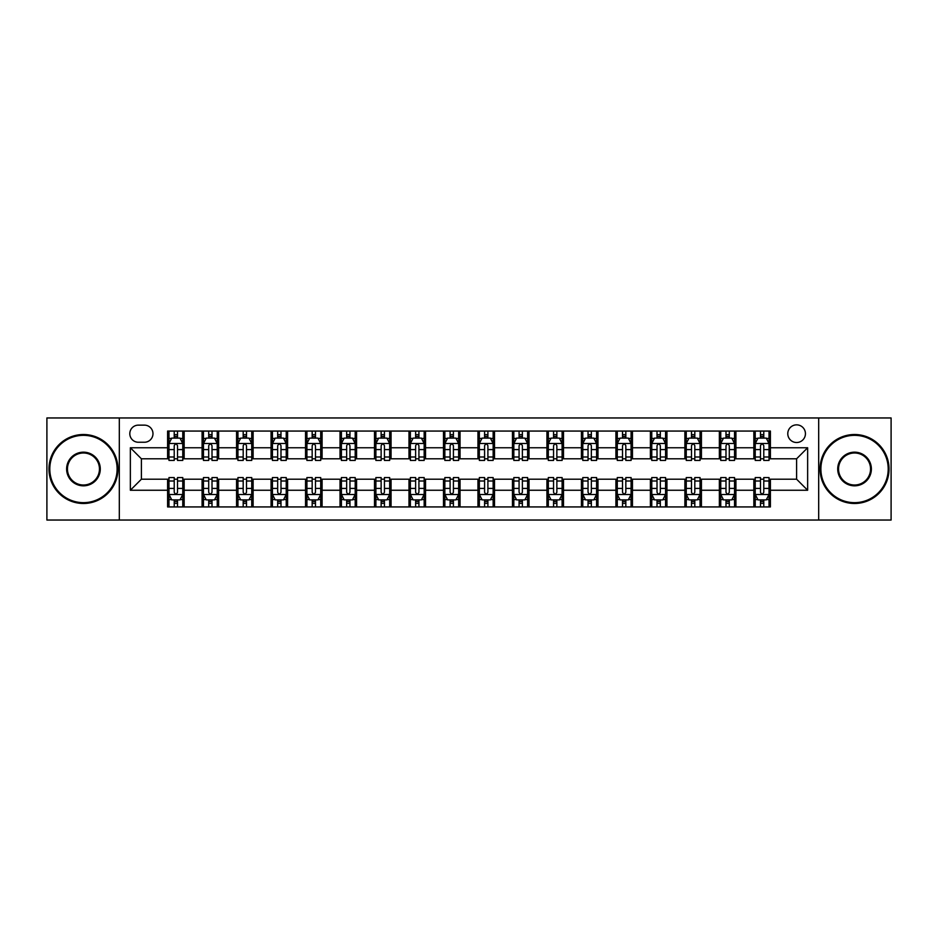 <?xml version="1.0" encoding="UTF-8"?>
<svg xmlns="http://www.w3.org/2000/svg" width="938" height="938" viewBox="0 0 938 938"><rect width="100%" height="100%" fill="white"/><g stroke="black" fill="none" stroke-linecap="round" stroke-linejoin="round"><path stroke-width="1.41" d="M796.608 424.855A8.829 8.829 0 0 0 787.779 433.684A8.829 8.829 0 0 0 796.608 442.513A8.829 8.829 0 0 0 805.437 433.684A8.829 8.829 0 0 0 796.608 424.855M818.686 520.039L891.1 520.039L891.1 417.961L818.686 417.961L818.686 520.039L119.314 520.039L119.314 417.961L46.9 417.961L46.9 520.039L119.314 520.039M138.355 442.244L144.429 442.244A8.548 8.548 0 0 0 152.976 433.684A8.548 8.548 0 0 0 144.429 425.137L138.355 425.137A8.548 8.548 0 0 0 129.807 433.684A8.548 8.548 0 0 0 138.355 442.244M818.686 417.961L119.314 417.961M167.597 490.246L130.359 490.246L130.359 447.754L167.597 447.754L167.597 458.788L141.392 458.788L141.392 479.212L167.597 479.212L167.597 506.93L770.403 506.93L770.403 479.212L796.608 479.212L796.608 458.788L770.403 458.788L770.403 447.754L807.641 447.754L807.641 490.246L770.403 490.246M770.403 447.754L770.403 431.07L167.597 431.07L167.597 447.754M753.847 431.07L753.847 458.788L755.231 458.788M760.472 458.788L763.778 458.788M769.019 458.788L770.403 458.788M753.847 458.788L734.536 458.788M719.364 431.07L719.364 458.788L720.747 458.788M725.989 458.788L729.295 458.788M719.364 458.788L700.053 458.788M684.881 431.07L684.881 458.788L686.253 458.788M691.494 458.788L694.812 458.788M684.881 458.788L665.57 458.788M650.397 431.07L650.397 458.788L651.769 458.788M657.01 458.788L660.329 458.788M650.397 458.788L631.086 458.788M615.903 431.07L615.903 458.788L617.286 458.788M622.527 458.788L625.834 458.788M615.903 458.788L596.591 458.788M581.419 431.07L581.419 458.788L582.803 458.788M588.044 458.788L591.35 458.788M581.419 458.788L562.108 458.788M546.936 431.07L546.936 458.788L548.32 458.788M553.561 458.788L556.867 458.788M546.936 458.788L527.625 458.788M512.453 431.07L512.453 458.788L513.836 458.788M519.077 458.788L522.384 458.788M512.453 458.788L493.142 458.788M477.97 431.07L477.97 458.788L479.341 458.788M484.583 458.788L487.901 458.788M477.97 458.788L458.659 458.788M443.486 431.07L443.486 458.788L444.858 458.788M450.099 458.788L453.417 458.788M443.486 458.788L424.164 458.788M408.991 431.07L408.991 458.788L410.375 458.788M415.616 458.788L418.923 458.788M408.991 458.788L389.68 458.788M374.508 431.07L374.508 458.788L375.892 458.788M381.133 458.788L384.439 458.788M374.508 458.788L355.197 458.788M340.025 431.07L340.025 458.788L341.409 458.788M346.65 458.788L349.956 458.788M340.025 458.788L320.714 458.788M305.542 431.07L305.542 458.788L306.914 458.788M312.166 458.788L315.473 458.788M305.542 458.788L286.231 458.788M271.059 431.07L271.059 458.788L272.43 458.788M277.671 458.788L280.99 458.788M271.059 458.788L251.747 458.788M236.564 431.07L236.564 458.788L237.947 458.788M243.188 458.788L246.506 458.788M236.564 458.788L217.253 458.788M202.08 431.07L202.08 458.788L203.464 458.788M208.705 458.788L212.011 458.788M202.08 458.788L182.769 458.788M167.597 458.788L168.981 458.788M174.222 458.788L177.528 458.788M167.597 479.212L168.981 479.212M174.222 479.212L177.528 479.212M182.769 479.212L184.153 479.212L184.153 506.93M203.464 479.212L184.153 479.212M208.705 479.212L212.011 479.212M217.253 479.212L218.636 479.212L218.636 506.93M237.947 479.212L218.636 479.212M243.188 479.212L246.506 479.212M251.747 479.212L253.119 479.212L253.119 506.93M272.43 479.212L253.119 479.212M277.671 479.212L280.99 479.212M286.231 479.212L287.603 479.212L287.603 506.93M306.914 479.212L287.603 479.212M312.166 479.212L315.473 479.212M320.714 479.212L322.097 479.212L322.097 506.93M341.409 479.212L322.097 479.212M346.65 479.212L349.956 479.212M355.197 479.212L356.581 479.212L356.581 506.93M375.892 479.212L356.581 479.212M381.133 479.212L384.439 479.212M389.68 479.212L391.064 479.212L391.064 506.93M410.375 479.212L391.064 479.212M415.616 479.212L418.923 479.212M424.164 479.212L425.547 479.212L425.547 506.93M444.858 479.212L425.547 479.212M450.099 479.212L453.417 479.212M458.659 479.212L460.03 479.212L460.03 506.93M479.341 479.212L460.03 479.212M484.583 479.212L487.901 479.212M493.142 479.212L494.514 479.212L494.514 506.93M513.836 479.212L494.514 479.212M519.077 479.212L522.384 479.212M527.625 479.212L529.009 479.212L529.009 506.93M548.32 479.212L529.009 479.212M553.561 479.212L556.867 479.212M562.108 479.212L563.492 479.212L563.492 506.93M582.803 479.212L563.492 479.212M588.044 479.212L591.35 479.212M596.591 479.212L597.975 479.212L597.975 506.93M617.286 479.212L597.975 479.212M622.527 479.212L625.834 479.212M631.086 479.212L632.458 479.212L632.458 506.93M651.769 479.212L632.458 479.212M657.01 479.212L660.329 479.212M665.57 479.212L666.941 479.212L666.941 506.93M686.253 479.212L666.941 479.212M691.494 479.212L694.812 479.212M700.053 479.212L701.436 479.212L701.436 506.93M720.747 479.212L701.436 479.212M725.989 479.212L729.295 479.212M734.536 479.212L735.92 479.212L735.92 506.93M755.231 479.212L735.92 479.212M760.472 479.212L763.778 479.212M769.019 479.212L770.403 479.212M184.153 431.07L184.153 458.788M167.597 437.964L168.981 437.964M174.222 437.964L177.528 437.964M182.769 437.964L184.153 437.964M167.597 500.036L168.981 500.036M174.222 500.036L177.528 500.036M182.769 500.036L184.153 500.036M202.08 479.212L202.08 506.93M218.636 431.07L218.636 458.788M202.08 437.964L203.464 437.964M208.705 437.964L212.011 437.964M217.253 437.964L218.636 437.964M202.08 500.036L203.464 500.036M208.705 500.036L212.011 500.036M217.253 500.036L218.636 500.036M236.564 479.212L236.564 506.93M236.564 500.036L237.947 500.036M243.188 500.036L246.506 500.036M251.747 500.036L253.119 500.036M253.119 431.07L253.119 458.788M236.564 437.964L237.947 437.964M243.188 437.964L246.506 437.964M251.747 437.964L253.119 437.964M271.059 479.212L271.059 506.93M271.059 500.036L272.43 500.036M277.671 500.036L280.99 500.036M286.231 500.036L287.603 500.036M287.603 431.07L287.603 458.788M271.059 437.964L272.43 437.964M277.671 437.964L280.99 437.964M286.231 437.964L287.603 437.964M305.542 479.212L305.542 506.93M305.542 500.036L306.914 500.036M312.166 500.036L315.473 500.036M320.714 500.036L322.097 500.036M322.097 431.07L322.097 458.788M305.542 437.964L306.914 437.964M312.166 437.964L315.473 437.964M320.714 437.964L322.097 437.964M340.025 479.212L340.025 506.93M340.025 500.036L341.409 500.036M346.65 500.036L349.956 500.036M355.197 500.036L356.581 500.036M356.581 431.07L356.581 458.788M340.025 437.964L341.409 437.964M346.65 437.964L349.956 437.964M355.197 437.964L356.581 437.964M374.508 479.212L374.508 506.93M374.508 500.036L375.892 500.036M381.133 500.036L384.439 500.036M389.68 500.036L391.064 500.036M391.064 431.07L391.064 458.788M374.508 437.964L375.892 437.964M381.133 437.964L384.439 437.964M389.68 437.964L391.064 437.964M408.991 479.212L408.991 506.93M408.991 500.036L410.375 500.036M415.616 500.036L418.923 500.036M424.164 500.036L425.547 500.036M425.547 431.07L425.547 458.788M408.991 437.964L410.375 437.964M415.616 437.964L418.923 437.964M424.164 437.964L425.547 437.964M443.486 479.212L443.486 506.93M443.486 500.036L444.858 500.036M450.099 500.036L453.417 500.036M458.659 500.036L460.03 500.036M460.03 431.07L460.03 458.788M443.486 437.964L444.858 437.964M450.099 437.964L453.417 437.964M458.659 437.964L460.03 437.964M477.97 479.212L477.97 506.93M477.97 500.036L479.341 500.036M484.583 500.036L487.901 500.036M493.142 500.036L494.514 500.036M494.514 431.07L494.514 458.788M477.97 437.964L479.341 437.964M484.583 437.964L487.901 437.964M493.142 437.964L494.514 437.964M512.453 479.212L512.453 506.93M512.453 500.036L513.836 500.036M519.077 500.036L522.384 500.036M527.625 500.036L529.009 500.036M529.009 431.07L529.009 458.788M512.453 437.964L513.836 437.964M519.077 437.964L522.384 437.964M527.625 437.964L529.009 437.964M546.936 479.212L546.936 506.93M546.936 500.036L548.32 500.036M553.561 500.036L556.867 500.036M562.108 500.036L563.492 500.036M563.492 431.07L563.492 458.788M546.936 437.964L548.32 437.964M553.561 437.964L556.867 437.964M562.108 437.964L563.492 437.964M581.419 479.212L581.419 506.93M581.419 500.036L582.803 500.036M588.044 500.036L591.35 500.036M596.591 500.036L597.975 500.036M597.975 431.07L597.975 458.788M581.419 437.964L582.803 437.964M588.044 437.964L591.35 437.964M596.591 437.964L597.975 437.964M615.903 479.212L615.903 506.93M615.903 500.036L617.286 500.036M622.527 500.036L625.834 500.036M631.086 500.036L632.458 500.036M632.458 431.07L632.458 458.788M615.903 437.964L617.286 437.964M622.527 437.964L625.834 437.964M631.086 437.964L632.458 437.964M650.397 479.212L650.397 506.93M650.397 500.036L651.769 500.036M657.01 500.036L660.329 500.036M665.57 500.036L666.941 500.036M666.941 431.07L666.941 458.788M650.397 437.964L651.769 437.964M657.01 437.964L660.329 437.964M665.57 437.964L666.941 437.964M684.881 479.212L684.881 506.93M684.881 500.036L686.253 500.036M691.494 500.036L694.812 500.036M700.053 500.036L701.436 500.036M701.436 431.07L701.436 458.788M684.881 437.964L686.253 437.964M691.494 437.964L694.812 437.964M700.053 437.964L701.436 437.964M719.364 479.212L719.364 506.93M719.364 500.036L720.747 500.036M725.989 500.036L729.295 500.036M734.536 500.036L735.92 500.036M735.92 431.07L735.92 458.788M719.364 437.964L720.747 437.964M725.989 437.964L729.295 437.964M734.536 437.964L735.92 437.964M753.847 479.212L753.847 506.93M753.847 500.036L755.231 500.036M760.472 500.036L763.778 500.036M769.019 500.036L770.403 500.036M753.847 437.964L755.231 437.964M760.472 437.964L763.778 437.964M769.019 437.964L770.403 437.964M141.392 458.788L130.359 447.754M141.392 479.212L130.359 490.246M807.641 447.754L796.608 458.788M807.641 490.246L796.608 479.212M177.528 434.657L174.222 434.657M182.769 456.994L177.528 456.994L177.528 460.452L182.769 460.452L182.769 443.615L180.014 438.105L171.736 438.105L168.981 443.615L168.981 460.452L174.222 460.452L174.222 456.994L168.981 456.994M168.981 443.615L168.981 431.07M182.769 443.615L182.769 431.07M174.222 438.105L174.222 431.07M177.528 431.07L177.528 438.105M177.528 456.994L177.528 445.691C176.426 443.557 175.324 443.557 174.222 445.691L174.222 456.994M174.222 503.343L177.528 503.343M168.981 481.006L174.222 481.006L174.222 477.548L168.981 477.548L168.981 494.385L171.736 499.895L180.014 499.895L182.769 494.385L182.769 477.548L177.528 477.548L177.528 481.006L182.769 481.006M182.769 494.385L182.769 506.93M168.981 494.385L168.981 506.93M177.528 499.895L177.528 506.93M174.222 506.93L174.222 499.895M174.222 481.006L174.222 492.309C175.324 494.443 176.426 494.443 177.528 492.309L177.528 481.006M212.011 434.657L208.705 434.657M217.253 456.994L212.011 456.994L212.011 460.452L217.253 460.452L217.253 443.615L214.497 438.105L206.219 438.105L203.464 443.615L203.464 460.452L208.705 460.452L208.705 456.994L203.464 456.994M203.464 443.615L203.464 431.07M217.253 443.615L217.253 431.07M208.705 438.105L208.705 431.07M212.011 431.07L212.011 438.105M212.011 456.994L212.011 445.691C210.909 443.557 209.807 443.557 208.705 445.691L208.705 456.994M246.506 434.657L243.188 434.657M251.747 456.994L246.506 456.994L246.506 460.452L251.747 460.452L251.747 443.615L248.98 438.105L240.703 438.105L237.947 443.615L237.947 460.452L243.188 460.452L243.188 456.994L237.947 456.994M237.947 443.615L237.947 431.07M251.747 443.615L251.747 431.07M243.188 438.105L243.188 431.07M246.506 431.07L246.506 438.105M246.506 456.994L246.506 445.691C245.404 443.557 244.29 443.557 243.188 445.691L243.188 456.994M280.99 434.657L277.671 434.657M286.231 456.994L280.99 456.994L280.99 460.452L286.231 460.452L286.231 443.615L283.464 438.105L275.197 438.105L272.43 443.615L272.43 460.452L277.671 460.452L277.671 456.994L272.43 456.994M272.43 443.615L272.43 431.07M286.231 443.615L286.231 431.07M277.671 438.105L277.671 431.07M280.99 431.07L280.99 438.105M280.99 456.994L280.99 445.691C279.887 443.557 278.785 443.557 277.671 445.691L277.671 456.994M208.705 503.343L212.011 503.343M203.464 481.006L208.705 481.006L208.705 477.548L203.464 477.548L203.464 494.385L206.219 499.895L214.497 499.895L217.253 494.385L217.253 477.548L212.011 477.548L212.011 481.006L217.253 481.006M217.253 494.385L217.253 506.93M203.464 494.385L203.464 506.93M212.011 499.895L212.011 506.93M208.705 506.93L208.705 499.895M208.705 481.006L208.705 492.309C209.807 494.443 210.909 494.443 212.011 492.309L212.011 481.006M243.188 503.343L246.506 503.343M237.947 481.006L243.188 481.006L243.188 477.548L237.947 477.548L237.947 494.385L240.703 499.895L248.98 499.895L251.747 494.385L251.747 477.548L246.506 477.548L246.506 481.006L251.747 481.006M251.747 494.385L251.747 506.93M237.947 494.385L237.947 506.93M246.506 499.895L246.506 506.93M243.188 506.93L243.188 499.895M243.188 481.006L243.188 492.309C244.29 494.443 245.393 494.443 246.506 492.309L246.506 481.006M277.671 503.343L280.99 503.343M272.43 481.006L277.671 481.006L277.671 477.548L272.43 477.548L272.43 494.385L275.197 499.895L283.464 499.895L286.231 494.385L286.231 477.548L280.99 477.548L280.99 481.006L286.231 481.006M286.231 494.385L286.231 506.93M272.43 494.385L272.43 506.93M280.99 499.895L280.99 506.93M277.671 506.93L277.671 499.895M277.671 481.006L277.671 492.309C278.774 494.443 279.876 494.443 280.99 492.309L280.99 481.006M315.473 434.657L312.166 434.657M320.714 456.994L315.473 456.994L315.473 460.452L320.714 460.452L320.714 443.615L317.959 438.105L309.681 438.105L306.914 443.615L306.914 460.452L312.166 460.452L312.166 456.994L306.914 456.994M306.914 443.615L306.914 431.07M320.714 443.615L320.714 431.07M312.166 438.105L312.166 431.07M315.473 431.07L315.473 438.105M315.473 456.994L315.473 445.691C314.371 443.557 313.269 443.557 312.166 445.691L312.166 456.994M312.166 503.343L315.473 503.343M306.914 481.006L312.166 481.006L312.166 477.548L306.914 477.548L306.914 494.385L309.681 499.895L317.959 499.895L320.714 494.385L320.714 477.548L315.473 477.548L315.473 481.006L320.714 481.006M320.714 494.385L320.714 506.93M306.914 494.385L306.914 506.93M315.473 499.895L315.473 506.93M312.166 506.93L312.166 499.895M312.166 481.006L312.166 492.309C313.269 494.443 314.371 494.443 315.473 492.309L315.473 481.006M83.459 435.338A33.662 33.662 0 0 0 49.796 469A33.662 33.662 0 0 0 83.459 502.662A33.662 33.662 0 0 0 117.109 469A33.662 33.662 0 0 0 83.459 435.338M83.459 503.483A34.483 34.483 0 0 1 48.964 469A34.483 34.483 0 0 1 83.459 434.517A34.483 34.483 0 0 1 117.942 469A34.483 34.483 0 0 1 83.459 503.483M83.459 452.175A16.825 16.825 0 0 1 100.284 469A16.825 16.825 0 0 1 83.459 485.825A16.825 16.825 0 0 1 66.621 469A16.825 16.825 0 0 1 83.459 452.175M83.459 485.005A16.005 16.005 0 0 0 99.451 469A16.005 16.005 0 0 0 83.459 452.995A16.005 16.005 0 0 0 67.454 469A16.005 16.005 0 0 0 83.459 485.005M854.541 435.338A33.662 33.662 0 0 0 820.891 469A33.662 33.662 0 0 0 854.541 502.662A33.662 33.662 0 0 0 888.204 469A33.662 33.662 0 0 0 854.541 435.338M854.541 503.483A34.483 34.483 0 0 1 820.058 469A34.483 34.483 0 0 1 854.541 434.517A34.483 34.483 0 0 1 889.036 469A34.483 34.483 0 0 1 854.541 503.483M854.541 452.175A16.825 16.825 0 0 1 871.379 469A16.825 16.825 0 0 1 854.541 485.825A16.825 16.825 0 0 1 837.716 469A16.825 16.825 0 0 1 854.541 452.175M854.541 485.005A16.005 16.005 0 0 0 870.546 469A16.005 16.005 0 0 0 854.541 452.995A16.005 16.005 0 0 0 838.549 469A16.005 16.005 0 0 0 854.541 485.005M349.956 434.657L346.65 434.657M355.197 456.994L349.956 456.994L349.956 460.452L355.197 460.452L355.197 443.615L352.442 438.105L344.164 438.105L341.409 443.615L341.409 460.452L346.65 460.452L346.65 456.994L341.409 456.994M341.409 443.615L341.409 431.07M355.197 443.615L355.197 431.07M346.65 438.105L346.65 431.07M349.956 431.07L349.956 438.105M349.956 456.994L349.956 445.691C348.854 443.557 347.752 443.557 346.65 445.691L346.65 456.994M384.439 434.657L381.133 434.657M389.68 456.994L384.439 456.994L384.439 460.452L389.68 460.452L389.68 443.615L386.925 438.105L378.647 438.105L375.892 443.615L375.892 460.452L381.133 460.452L381.133 456.994L375.892 456.994M375.892 443.615L375.892 431.07M389.68 443.615L389.68 431.07M381.133 438.105L381.133 431.07M384.439 431.07L384.439 438.105M384.439 456.994L384.439 445.691C383.337 443.557 382.235 443.557 381.133 445.691L381.133 456.994M418.923 434.657L415.616 434.657M424.164 456.994L418.923 456.994L418.923 460.452L424.164 460.452L424.164 443.615L421.408 438.105L413.13 438.105L410.375 443.615L410.375 460.452L415.616 460.452L415.616 456.994L410.375 456.994M410.375 443.615L410.375 431.07M424.164 443.615L424.164 431.07M415.616 438.105L415.616 431.07M418.923 431.07L418.923 438.105M418.923 456.994L418.923 445.691C417.82 443.557 416.718 443.557 415.616 445.691L415.616 456.994M453.417 434.657L450.099 434.657M458.659 456.994L453.417 456.994L453.417 460.452L458.659 460.452L458.659 443.615L455.891 438.105L447.614 438.105L444.858 443.615L444.858 460.452L450.099 460.452L450.099 456.994L444.858 456.994M444.858 443.615L444.858 431.07M458.659 443.615L458.659 431.07M450.099 438.105L450.099 431.07M453.417 431.07L453.417 438.105M453.417 456.994L453.417 445.691C452.315 443.557 451.201 443.557 450.099 445.691L450.099 456.994M487.901 434.657L484.583 434.657M493.142 456.994L487.901 456.994L487.901 460.452L493.142 460.452L493.142 443.615L490.386 438.105L482.109 438.105L479.341 443.615L479.341 460.452L484.583 460.452L484.583 456.994L479.341 456.994M479.341 443.615L479.341 431.07M493.142 443.615L493.142 431.07M484.583 438.105L484.583 431.07M487.901 431.07L487.901 438.105M487.901 456.994L487.901 445.691C486.799 443.557 485.696 443.557 484.583 445.691L484.583 456.994M346.65 503.343L349.956 503.343M341.409 481.006L346.65 481.006L346.65 477.548L341.409 477.548L341.409 494.385L344.164 499.895L352.442 499.895L355.197 494.385L355.197 477.548L349.956 477.548L349.956 481.006L355.197 481.006M355.197 494.385L355.197 506.93M341.409 494.385L341.409 506.93M349.956 499.895L349.956 506.93M346.65 506.93L346.65 499.895M346.65 481.006L346.65 492.309C347.752 494.443 348.854 494.443 349.956 492.309L349.956 481.006M381.133 503.343L384.439 503.343M375.892 481.006L381.133 481.006L381.133 477.548L375.892 477.548L375.892 494.385L378.647 499.895L386.925 499.895L389.68 494.385L389.68 477.548L384.439 477.548L384.439 481.006L389.68 481.006M389.68 494.385L389.68 506.93M375.892 494.385L375.892 506.93M384.439 499.895L384.439 506.93M381.133 506.93L381.133 499.895M381.133 481.006L381.133 492.309C382.235 494.443 383.337 494.443 384.439 492.309L384.439 481.006M415.616 503.343L418.923 503.343M410.375 481.006L415.616 481.006L415.616 477.548L410.375 477.548L410.375 494.385L413.13 499.895L421.408 499.895L424.164 494.385L424.164 477.548L418.923 477.548L418.923 481.006L424.164 481.006M424.164 494.385L424.164 506.93M410.375 494.385L410.375 506.93M418.923 499.895L418.923 506.93M415.616 506.93L415.616 499.895M415.616 481.006L415.616 492.309C416.718 494.443 417.82 494.443 418.923 492.309L418.923 481.006M450.099 503.343L453.417 503.343M444.858 481.006L450.099 481.006L450.099 477.548L444.858 477.548L444.858 494.385L447.614 499.895L455.891 499.895L458.659 494.385L458.659 477.548L453.417 477.548L453.417 481.006L458.659 481.006M458.659 494.385L458.659 506.93M444.858 494.385L444.858 506.93M453.417 499.895L453.417 506.93M450.099 506.93L450.099 499.895M450.099 481.006L450.099 492.309C451.201 494.443 452.304 494.443 453.417 492.309L453.417 481.006M484.583 503.343L487.901 503.343M479.341 481.006L484.583 481.006L484.583 477.548L479.341 477.548L479.341 494.385L482.109 499.895L490.386 499.895L493.142 494.385L493.142 477.548L487.901 477.548L487.901 481.006L493.142 481.006M493.142 494.385L493.142 506.93M479.341 494.385L479.341 506.93M487.901 499.895L487.901 506.93M484.583 506.93L484.583 499.895M484.583 481.006L484.583 492.309C485.685 494.443 486.799 494.443 487.901 492.309L487.901 481.006M522.384 434.657L519.077 434.657M527.625 456.994L522.384 456.994L522.384 460.452L527.625 460.452L527.625 443.615L524.87 438.105L516.592 438.105L513.836 443.615L513.836 460.452L519.077 460.452L519.077 456.994L513.836 456.994M513.836 443.615L513.836 431.07M527.625 443.615L527.625 431.07M519.077 438.105L519.077 431.07M522.384 431.07L522.384 438.105M522.384 456.994L522.384 445.691C521.282 443.557 520.18 443.557 519.077 445.691L519.077 456.994M519.077 503.343L522.384 503.343M513.836 481.006L519.077 481.006L519.077 477.548L513.836 477.548L513.836 494.385L516.592 499.895L524.87 499.895L527.625 494.385L527.625 477.548L522.384 477.548L522.384 481.006L527.625 481.006M527.625 494.385L527.625 506.93M513.836 494.385L513.836 506.93M522.384 499.895L522.384 506.93M519.077 506.93L519.077 499.895M519.077 481.006L519.077 492.309C520.18 494.443 521.282 494.443 522.384 492.309L522.384 481.006M556.867 434.657L553.561 434.657M562.108 456.994L556.867 456.994L556.867 460.452L562.108 460.452L562.108 443.615L559.353 438.105L551.075 438.105L548.32 443.615L548.32 460.452L553.561 460.452L553.561 456.994L548.32 456.994M548.32 443.615L548.32 431.07M562.108 443.615L562.108 431.07M553.561 438.105L553.561 431.07M556.867 431.07L556.867 438.105M556.867 456.994L556.867 445.691C555.765 443.557 554.663 443.557 553.561 445.691L553.561 456.994M553.561 503.343L556.867 503.343M548.32 481.006L553.561 481.006L553.561 477.548L548.32 477.548L548.32 494.385L551.075 499.895L559.353 499.895L562.108 494.385L562.108 477.548L556.867 477.548L556.867 481.006L562.108 481.006M562.108 494.385L562.108 506.93M548.32 494.385L548.32 506.93M556.867 499.895L556.867 506.93M553.561 506.93L553.561 499.895M553.561 481.006L553.561 492.309C554.663 494.443 555.765 494.443 556.867 492.309L556.867 481.006M591.35 434.657L588.044 434.657M596.591 456.994L591.35 456.994L591.35 460.452L596.591 460.452L596.591 443.615L593.836 438.105L585.558 438.105L582.803 443.615L582.803 460.452L588.044 460.452L588.044 456.994L582.803 456.994M582.803 443.615L582.803 431.07M596.591 443.615L596.591 431.07M588.044 438.105L588.044 431.07M591.35 431.07L591.35 438.105M591.35 456.994L591.35 445.691C590.248 443.557 589.146 443.557 588.044 445.691L588.044 456.994M588.044 503.343L591.35 503.343M582.803 481.006L588.044 481.006L588.044 477.548L582.803 477.548L582.803 494.385L585.558 499.895L593.836 499.895L596.591 494.385L596.591 477.548L591.35 477.548L591.35 481.006L596.591 481.006M596.591 494.385L596.591 506.93M582.803 494.385L582.803 506.93M591.35 499.895L591.35 506.93M588.044 506.93L588.044 499.895M588.044 481.006L588.044 492.309C589.146 494.443 590.248 494.443 591.35 492.309L591.35 481.006M625.834 434.657L622.527 434.657M631.086 456.994L625.834 456.994L625.834 460.452L631.086 460.452L631.086 443.615L628.319 438.105L620.041 438.105L617.286 443.615L617.286 460.452L622.527 460.452L622.527 456.994L617.286 456.994M617.286 443.615L617.286 431.07M631.086 443.615L631.086 431.07M622.527 438.105L622.527 431.07M625.834 431.07L625.834 438.105M625.834 456.994L625.834 445.691C624.731 443.557 623.629 443.557 622.527 445.691L622.527 456.994M622.527 503.343L625.834 503.343M617.286 481.006L622.527 481.006L622.527 477.548L617.286 477.548L617.286 494.385L620.041 499.895L628.319 499.895L631.086 494.385L631.086 477.548L625.834 477.548L625.834 481.006L631.086 481.006M631.086 494.385L631.086 506.93M617.286 494.385L617.286 506.93M625.834 499.895L625.834 506.93M622.527 506.93L622.527 499.895M622.527 481.006L622.527 492.309C623.629 494.443 624.731 494.443 625.834 492.309L625.834 481.006M660.329 434.657L657.01 434.657M665.57 456.994L660.329 456.994L660.329 460.452L665.57 460.452L665.57 443.615L662.803 438.105L654.536 438.105L651.769 443.615L651.769 460.452L657.01 460.452L657.01 456.994L651.769 456.994M651.769 443.615L651.769 431.07M665.57 443.615L665.57 431.07M657.01 438.105L657.01 431.07M660.329 431.07L660.329 438.105M660.329 456.994L660.329 445.691C659.226 443.557 658.124 443.557 657.01 445.691L657.01 456.994M657.01 503.343L660.329 503.343M651.769 481.006L657.01 481.006L657.01 477.548L651.769 477.548L651.769 494.385L654.536 499.895L662.803 499.895L665.57 494.385L665.57 477.548L660.329 477.548L660.329 481.006L665.57 481.006M665.57 494.385L665.57 506.93M651.769 494.385L651.769 506.93M660.329 499.895L660.329 506.93M657.01 506.93L657.01 499.895M657.01 481.006L657.01 492.309C658.113 494.443 659.215 494.443 660.329 492.309L660.329 481.006M694.812 434.657L691.494 434.657M700.053 456.994L694.812 456.994L694.812 460.452L700.053 460.452L700.053 443.615L697.297 438.105L689.02 438.105L686.253 443.615L686.253 460.452L691.494 460.452L691.494 456.994L686.253 456.994M686.253 443.615L686.253 431.07M700.053 443.615L700.053 431.07M691.494 438.105L691.494 431.07M694.812 431.07L694.812 438.105M694.812 456.994L694.812 445.691C693.71 443.557 692.607 443.557 691.494 445.691L691.494 456.994M691.494 503.343L694.812 503.343M686.253 481.006L691.494 481.006L691.494 477.548L686.253 477.548L686.253 494.385L689.02 499.895L697.297 499.895L700.053 494.385L700.053 477.548L694.812 477.548L694.812 481.006L700.053 481.006M700.053 494.385L700.053 506.93M686.253 494.385L686.253 506.93M694.812 499.895L694.812 506.93M691.494 506.93L691.494 499.895M691.494 481.006L691.494 492.309C692.596 494.443 693.71 494.443 694.812 492.309L694.812 481.006M729.295 434.657L725.989 434.657M734.536 456.994L729.295 456.994L729.295 460.452L734.536 460.452L734.536 443.615L731.781 438.105L723.503 438.105L720.747 443.615L720.747 460.452L725.989 460.452L725.989 456.994L720.747 456.994M720.747 443.615L720.747 431.07M734.536 443.615L734.536 431.07M725.989 438.105L725.989 431.07M729.295 431.07L729.295 438.105M729.295 456.994L729.295 445.691C728.193 443.557 727.091 443.557 725.989 445.691L725.989 456.994M763.778 434.657L760.472 434.657M769.019 456.994L763.778 456.994L763.778 460.452L769.019 460.452L769.019 443.615L766.264 438.105L757.986 438.105L755.231 443.615L755.231 460.452L760.472 460.452L760.472 456.994L755.231 456.994M755.231 443.615L755.231 431.07M769.019 443.615L769.019 431.07M760.472 438.105L760.472 431.07M763.778 431.07L763.778 438.105M763.778 456.994L763.778 445.691C762.676 443.557 761.574 443.557 760.472 445.691L760.472 456.994M725.989 503.343L729.295 503.343M720.747 481.006L725.989 481.006L725.989 477.548L720.747 477.548L720.747 494.385L723.503 499.895L731.781 499.895L734.536 494.385L734.536 477.548L729.295 477.548L729.295 481.006L734.536 481.006M734.536 494.385L734.536 506.93M720.747 494.385L720.747 506.93M729.295 499.895L729.295 506.93M725.989 506.93L725.989 499.895M725.989 481.006L725.989 492.309C727.091 494.443 728.193 494.443 729.295 492.309L729.295 481.006M760.472 503.343L763.778 503.343M755.231 481.006L760.472 481.006L760.472 477.548L755.231 477.548L755.231 494.385L757.986 499.895L766.264 499.895L769.019 494.385L769.019 477.548L763.778 477.548L763.778 481.006L769.019 481.006M769.019 494.385L769.019 506.93M755.231 494.385L755.231 506.93M763.778 499.895L763.778 506.93M760.472 506.93L760.472 499.895M760.472 481.006L760.472 492.309C761.574 494.443 762.676 494.443 763.778 492.309L763.778 481.006M202.08 490.246L184.153 490.246M202.08 447.754L184.153 447.754M236.564 447.754L218.636 447.754M236.564 490.246L218.636 490.246M271.059 447.754L253.119 447.754M271.059 490.246L253.119 490.246M305.542 447.754L287.603 447.754M305.542 490.246L287.603 490.246M340.025 447.754L322.097 447.754M340.025 490.246L322.097 490.246M374.508 447.754L356.581 447.754M374.508 490.246L356.581 490.246M408.991 447.754L391.064 447.754M408.991 490.246L391.064 490.246M443.486 447.754L425.547 447.754M443.486 490.246L425.547 490.246M477.97 447.754L460.03 447.754M477.97 490.246L460.03 490.246M512.453 447.754L494.514 447.754M512.453 490.246L494.514 490.246M546.936 447.754L529.009 447.754M546.936 490.246L529.009 490.246M581.419 447.754L563.492 447.754M581.419 490.246L563.492 490.246M615.903 447.754L597.975 447.754M615.903 490.246L597.975 490.246M650.397 447.754L632.458 447.754M650.397 490.246L632.458 490.246M684.881 447.754L666.941 447.754M684.881 490.246L666.941 490.246M719.364 447.754L701.436 447.754M719.364 490.246L701.436 490.246M753.847 447.754L735.92 447.754M753.847 490.246L735.92 490.246M182.699 443.486L169.051 443.486M168.981 438.433L171.572 438.433M180.178 438.433L182.769 438.433M174.222 449.595L168.981 449.595M182.769 449.595L177.528 449.595M177.528 436.405L174.222 436.405M169.051 494.514L182.699 494.514M182.769 499.567L180.178 499.567M171.572 499.567L168.981 499.567M177.528 488.405L182.769 488.405M168.981 488.405L174.222 488.405M174.222 501.596L177.528 501.596M217.194 443.486L203.534 443.486M203.464 438.433L206.055 438.433M214.661 438.433L217.253 438.433M208.705 449.595L203.464 449.595M217.253 449.595L212.011 449.595M212.011 436.405L208.705 436.405M251.677 443.486L238.018 443.486M237.947 438.433L240.538 438.433M249.145 438.433L251.747 438.433M243.188 449.595L237.947 449.595M251.747 449.595L246.506 449.595M246.506 436.405L243.188 436.405M286.16 443.486L272.501 443.486M272.43 438.433L275.022 438.433M283.639 438.433L286.231 438.433M277.671 449.595L272.43 449.595M286.231 449.595L280.99 449.595M280.99 436.405L277.671 436.405M203.534 494.514L217.194 494.514M217.253 499.567L214.661 499.567M206.055 499.567L203.464 499.567M212.011 488.405L217.253 488.405M203.464 488.405L208.705 488.405M208.705 501.596L212.011 501.596M238.018 494.514L251.677 494.514M251.747 499.567L249.145 499.567M240.538 499.567L237.947 499.567M246.506 488.405L251.747 488.405M237.947 488.405L243.188 488.405M243.188 501.596L246.506 501.596M272.501 494.514L286.16 494.514M286.231 499.567L283.639 499.567M275.022 499.567L272.43 499.567M280.99 488.405L286.231 488.405M272.43 488.405L277.671 488.405M277.671 501.596L280.99 501.596M320.644 443.486L306.984 443.486M306.914 438.433L309.517 438.433M318.123 438.433L320.714 438.433M312.166 449.595L306.914 449.595M320.714 449.595L315.473 449.595M315.473 436.405L312.166 436.405M306.984 494.514L320.644 494.514M320.714 499.567L318.123 499.567M309.517 499.567L306.914 499.567M315.473 488.405L320.714 488.405M306.914 488.405L312.166 488.405M312.166 501.596L315.473 501.596M355.127 443.486L341.479 443.486M341.409 438.433L344 438.433M352.606 438.433L355.197 438.433M346.65 449.595L341.409 449.595M355.197 449.595L349.956 449.595M349.956 436.405L346.65 436.405M389.61 443.486L375.962 443.486M375.892 438.433L378.483 438.433M387.089 438.433L389.68 438.433M381.133 449.595L375.892 449.595M389.68 449.595L384.439 449.595M384.439 436.405L381.133 436.405M424.105 443.486L410.445 443.486M410.375 438.433L412.966 438.433M421.572 438.433L424.164 438.433M415.616 449.595L410.375 449.595M424.164 449.595L418.923 449.595M418.923 436.405L415.616 436.405M458.588 443.486L444.929 443.486M444.858 438.433L447.449 438.433M456.056 438.433L458.659 438.433M450.099 449.595L444.858 449.595M458.659 449.595L453.417 449.595M453.417 436.405L450.099 436.405M493.071 443.486L479.412 443.486M479.341 438.433L481.944 438.433M490.551 438.433L493.142 438.433M484.583 449.595L479.341 449.595M493.142 449.595L487.901 449.595M487.901 436.405L484.583 436.405M341.479 494.514L355.127 494.514M355.197 499.567L352.606 499.567M344 499.567L341.409 499.567M349.956 488.405L355.197 488.405M341.409 488.405L346.65 488.405M346.65 501.596L349.956 501.596M375.962 494.514L389.61 494.514M389.68 499.567L387.089 499.567M378.483 499.567L375.892 499.567M384.439 488.405L389.68 488.405M375.892 488.405L381.133 488.405M381.133 501.596L384.439 501.596M410.445 494.514L424.105 494.514M424.164 499.567L421.572 499.567M412.966 499.567L410.375 499.567M418.923 488.405L424.164 488.405M410.375 488.405L415.616 488.405M415.616 501.596L418.923 501.596M444.929 494.514L458.588 494.514M458.659 499.567L456.056 499.567M447.449 499.567L444.858 499.567M453.417 488.405L458.659 488.405M444.858 488.405L450.099 488.405M450.099 501.596L453.417 501.596M479.412 494.514L493.071 494.514M493.142 499.567L490.551 499.567M481.944 499.567L479.341 499.567M487.901 488.405L493.142 488.405M479.341 488.405L484.583 488.405M484.583 501.596L487.901 501.596M527.555 443.486L513.895 443.486M513.836 438.433L516.428 438.433M525.034 438.433L527.625 438.433M519.077 449.595L513.836 449.595M527.625 449.595L522.384 449.595M522.384 436.405L519.077 436.405M513.895 494.514L527.555 494.514M527.625 499.567L525.034 499.567M516.428 499.567L513.836 499.567M522.384 488.405L527.625 488.405M513.836 488.405L519.077 488.405M519.077 501.596L522.384 501.596M562.038 443.486L548.39 443.486M548.32 438.433L550.911 438.433M559.517 438.433L562.108 438.433M553.561 449.595L548.32 449.595M562.108 449.595L556.867 449.595M556.867 436.405L553.561 436.405M548.39 494.514L562.038 494.514M562.108 499.567L559.517 499.567M550.911 499.567L548.32 499.567M556.867 488.405L562.108 488.405M548.32 488.405L553.561 488.405M553.561 501.596L556.867 501.596M596.521 443.486L582.873 443.486M582.803 438.433L585.394 438.433M594 438.433L596.591 438.433M588.044 449.595L582.803 449.595M596.591 449.595L591.35 449.595M591.35 436.405L588.044 436.405M582.873 494.514L596.521 494.514M596.591 499.567L594 499.567M585.394 499.567L582.803 499.567M591.35 488.405L596.591 488.405M582.803 488.405L588.044 488.405M588.044 501.596L591.35 501.596M631.016 443.486L617.356 443.486M617.286 438.433L619.877 438.433M628.483 438.433L631.086 438.433M622.527 449.595L617.286 449.595M631.086 449.595L625.834 449.595M625.834 436.405L622.527 436.405M617.356 494.514L631.016 494.514M631.086 499.567L628.483 499.567M619.877 499.567L617.286 499.567M625.834 488.405L631.086 488.405M617.286 488.405L622.527 488.405M622.527 501.596L625.834 501.596M665.499 443.486L651.84 443.486M651.769 438.433L654.361 438.433M662.978 438.433L665.57 438.433M657.01 449.595L651.769 449.595M665.57 449.595L660.329 449.595M660.329 436.405L657.01 436.405M651.84 494.514L665.499 494.514M665.57 499.567L662.978 499.567M654.361 499.567L651.769 499.567M660.329 488.405L665.57 488.405M651.769 488.405L657.01 488.405M657.01 501.596L660.329 501.596M699.983 443.486L686.323 443.486M686.253 438.433L688.855 438.433M697.462 438.433L700.053 438.433M691.494 449.595L686.253 449.595M700.053 449.595L694.812 449.595M694.812 436.405L691.494 436.405M686.323 494.514L699.983 494.514M700.053 499.567L697.462 499.567M688.855 499.567L686.253 499.567M694.812 488.405L700.053 488.405M686.253 488.405L691.494 488.405M691.494 501.596L694.812 501.596M734.466 443.486L720.806 443.486M720.747 438.433L723.339 438.433M731.945 438.433L734.536 438.433M725.989 449.595L720.747 449.595M734.536 449.595L729.295 449.595M729.295 436.405L725.989 436.405M768.949 443.486L755.301 443.486M755.231 438.433L757.822 438.433M766.428 438.433L769.019 438.433M760.472 449.595L755.231 449.595M769.019 449.595L763.778 449.595M763.778 436.405L760.472 436.405M720.806 494.514L734.466 494.514M734.536 499.567L731.945 499.567M723.339 499.567L720.747 499.567M729.295 488.405L734.536 488.405M720.747 488.405L725.989 488.405M725.989 501.596L729.295 501.596M755.301 494.514L768.949 494.514M769.019 499.567L766.428 499.567M757.822 499.567L755.231 499.567M763.778 488.405L769.019 488.405M755.231 488.405L760.472 488.405M760.472 501.596L763.778 501.596"/></g></svg>
